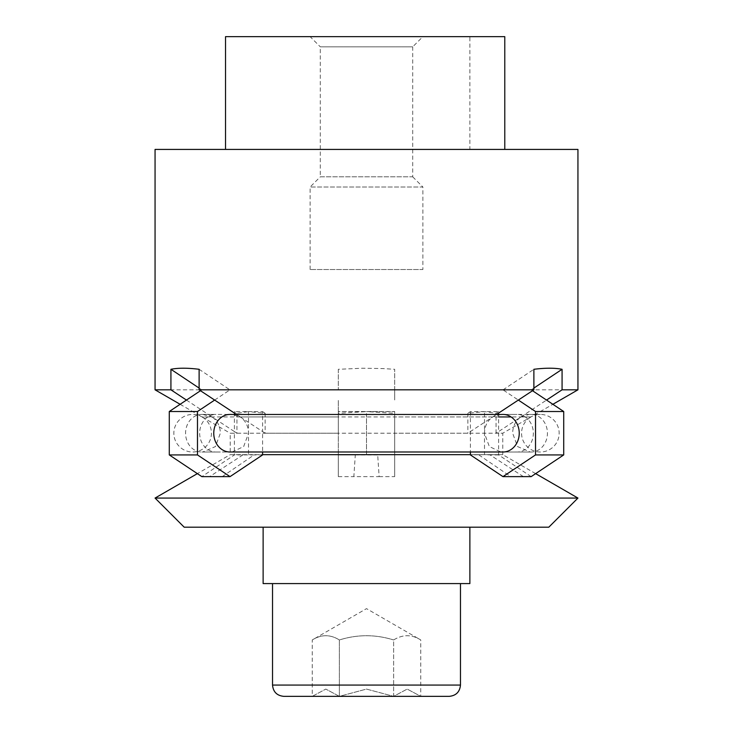 <?xml version="1.0" encoding="UTF-8"?>
<svg xmlns="http://www.w3.org/2000/svg" width="733" height="733" viewBox="0 0 733 733"><rect width="100%" height="100%" fill="white"/><g stroke="black" fill="none" stroke-linecap="round" stroke-linejoin="round"><path stroke-width="0.55" stroke-dasharray="3.67 2.75" d="M501.977 451.995L530.17 451.986L517.525 446.553L512.642 433.221C512.853 426.111 515.611 420.687 520.906 416.949L530.958 416.949A18.792 18.792 0 0 1 559.151 433.221A18.792 18.792 0 0 1 540.349 452.014A18.792 18.792 0 0 1 530.958 416.949L511.103 416.949M498.605 416.949L394.693 416.949L394.693 433.221L394.693 411.607L366.5 411.607L394.693 413.311L394.693 452.014L366.5 452.014L366.5 414.429L394.693 414.429L394.693 452.014L338.307 452.014L338.307 416.949L202.042 416.949A18.792 18.792 0 0 1 192.651 452.014A18.792 18.792 0 0 1 173.849 433.221A18.792 18.792 0 0 1 202.042 416.949L212.094 416.949C217.389 420.687 220.147 426.111 220.358 433.221L215.475 446.553L202.83 451.986L215.942 452.014A18.792 16.273 -90 0 1 199.66 433.221A18.792 16.273 -90 0 1 215.942 414.429L202.83 414.457L212.094 416.949L234.395 431.554L234.395 411.607L248.496 411.607L236.951 413.311L234.395 411.607M498.605 411.607L496.049 413.311L484.504 411.607L467.856 413.311L470.412 411.607L498.605 411.607L498.605 431.554L520.906 416.949L529.162 414.429L540.349 414.429L394.693 414.429L394.693 476.624L394.693 416.949M232.031 452.014L243.668 446.553L248.551 433.221C248.34 426.111 245.582 420.687 240.287 416.949L492.713 416.949C487.418 420.687 484.66 426.111 484.449 433.221L489.332 446.553L500.969 452.014M502.966 452.014L517.058 452.014A18.792 16.273 -90 0 0 533.34 433.221A18.792 16.273 -90 0 0 517.058 414.429L501.977 414.447M500.969 414.429L492.713 416.949L470.412 431.554L470.412 411.607M262.588 411.607L265.144 413.311L248.496 411.607L262.588 411.607L262.588 431.554L240.287 416.949L232.031 414.429M231.023 414.447L230.034 414.429M535.64 473.637L502.765 454.662L366.5 454.662L366.5 411.607L338.307 411.607L338.307 431.554L338.307 414.466L366.5 414.429L203.838 414.429M529.162 414.429L531.159 414.429A18.792 16.273 -90 0 0 530.17 414.466M366.5 454.662L377.697 454.927L379.144 476.624L353.856 476.624L355.303 454.927L366.5 454.662L230.235 454.662L197.36 473.637M577.943 498.064L155.057 498.064M548.806 527.192L184.194 527.192M470.412 454.662L502.765 454.662L502.765 433.221L394.693 433.221M377.697 454.927L338.307 454.927L338.307 476.624L338.307 431.554L338.307 433.221L230.235 433.221L230.235 454.662L248.496 454.662L248.496 411.607M366.5 452.014L338.307 452.014L338.307 413.311L366.5 411.607M531.159 476.624L498.605 454.927L498.605 431.554L496.049 433.221L502.765 433.221L552.874 404.295M180.126 404.295L230.235 433.221L236.951 433.221L234.395 431.554L234.395 454.927L201.841 476.624M263.129 527.192L469.871 527.192L263.129 527.192M338.307 369.295L338.307 389.864L394.693 389.864L394.693 400.071L394.693 369.295L382.644 368.562L362.459 368.223L338.307 369.295L338.307 389.819L155.057 389.819M577.943 389.819L394.693 389.819M530.17 451.986A18.792 16.273 -90 0 0 531.159 452.014A18.792 16.273 -90 0 0 547.432 433.221A18.792 16.273 -90 0 0 531.159 414.429M202.83 414.466A18.792 16.273 90 0 0 201.841 414.429A18.792 16.273 90 0 0 185.568 433.221A18.792 16.273 90 0 0 201.841 452.014L231.023 451.995M338.307 416.949L338.307 400.071L338.307 411.515L394.693 411.515M201.841 452.014A18.792 16.273 90 0 0 202.83 451.986M577.943 149.422L155.057 149.422M272.529 583.578L460.471 583.578L272.529 583.578M283.799 696.35L449.201 696.35M504.78 149.422L225.535 149.422L504.78 149.422M469.871 36.65L504.78 36.65L469.871 36.65L469.871 149.422M504.78 36.65L225.535 36.65M310.114 36.65L422.886 36.65L412.706 46.83L320.294 46.83L310.114 36.65L422.886 36.65M412.706 46.83L412.706 176.827L320.294 176.827L320.294 46.83L412.706 46.83M393.63 639.964C402.674 634.311 411.717 634.311 420.76 639.964L366.5 608.637L312.24 639.964C321.283 634.311 330.326 634.311 339.37 639.964C357.457 634.311 375.543 634.311 393.63 639.964C375.543 634.311 357.457 634.311 339.37 639.964C330.326 634.311 321.283 634.311 312.24 639.964L312.24 696.35L325.809 689.084L312.24 696.35L339.37 696.35L325.809 689.084L339.37 696.35L339.37 639.964L339.37 696.35L366.5 689.084L393.63 696.35L393.63 639.964C402.674 634.311 411.717 634.311 420.76 639.964L420.76 696.35L407.191 689.084L420.76 696.35L393.63 696.35L407.191 689.084L393.63 696.35L393.63 639.964M412.706 176.827L422.886 187.007L310.114 187.007L320.294 176.827L412.706 176.827M310.114 269.533L310.114 187.007L422.886 187.007L422.886 269.533L310.114 269.533L422.886 269.533M420.76 696.35L339.37 696.35L393.63 696.35L366.5 689.084L339.37 696.35L312.24 696.35M394.693 389.864L394.693 369.295M199.119 369.295L229.97 389.864L201.777 389.864L200.485 390.726M201.777 389.864L199.119 388.087M214.65 400.071L229.97 389.864M533.881 388.087L531.223 389.864L503.03 389.864L518.35 400.071M503.03 389.864L533.881 369.295M532.515 390.726L531.223 389.864M263.129 583.578L469.871 583.578M338.307 433.221L338.307 414.429M186.457 400.071L212.094 416.949M496.553 414.429L492.713 416.949M240.287 416.949L236.447 414.429M520.906 416.949L546.543 400.071M355.303 454.927L338.307 454.927L338.307 411.515M338.307 411.607L338.307 413.311M236.951 413.311L236.951 433.221M265.144 413.311L265.144 433.221L262.588 431.554L262.588 452.014M265.144 433.221L467.856 433.221L470.412 431.554L470.412 452.014M467.856 413.311L467.856 433.221M496.049 433.221L496.049 413.311M394.693 413.311L394.693 411.607M379.144 476.624L394.693 476.624M338.307 476.624L353.856 476.624M222.264 476.624L254.094 454.927L234.395 454.927M242.898 454.927L209.62 476.624M262.588 454.927L254.094 454.927M248.496 454.662L262.588 454.662M523.38 476.624L490.102 454.927L484.504 454.662L484.504 411.607M484.504 454.662L470.412 454.927M478.906 454.927L510.736 476.624M498.605 454.927L490.102 454.927M272.529 685.071L460.471 685.071M529.162 452.014L394.693 452.014M517.058 452.014L531.159 452.014M215.942 452.014L230.034 452.014M203.838 452.014L338.307 452.014M394.693 414.429L366.5 414.429M201.841 414.429L215.942 414.429M502.966 414.429L517.058 414.429"/><path stroke-width="1.1" d="M511.103 416.949L498.605 416.949M501.977 414.466L231.023 414.466A18.792 16.273 -90 0 0 230.034 414.429A18.792 16.273 -90 0 0 213.761 433.221A18.792 16.273 -90 0 0 230.034 452.014A18.792 16.273 -90 0 0 231.023 451.986L501.977 451.986A18.792 16.273 90 0 0 502.966 452.014A18.792 16.273 90 0 0 519.239 433.221A18.792 16.273 90 0 0 502.966 414.429A18.792 16.273 90 0 0 501.977 414.466M197.36 473.637L155.057 498.064L184.194 527.192L548.806 527.192L577.943 498.064L535.64 473.637M469.871 527.192L469.871 583.578L263.129 583.578L263.129 527.192M552.874 404.295L577.943 389.819L577.943 149.422L155.057 149.422L155.057 389.819L180.126 404.295M460.471 583.578L460.471 685.071L272.529 685.071L272.529 583.578M460.471 685.071C459.802 691.925 456.045 695.681 449.201 696.35L283.799 696.35C276.955 695.681 273.198 691.925 272.529 685.071M504.78 149.422L504.78 36.65L504.78 149.422M504.78 36.65L225.535 36.65L225.535 149.422M200.485 390.726L186.457 400.071L170.926 389.819L170.926 369.295C178.156 367.847 187.547 367.847 199.119 369.295L199.119 389.819L214.65 400.071L197.479 411.515L169.286 411.515L169.286 454.927L201.841 476.624L230.034 476.624L197.479 454.927L169.286 454.927M199.119 388.087L170.926 369.295M496.553 414.429L533.881 389.819L533.881 369.295C545.453 367.847 554.844 367.847 562.074 369.295L533.881 388.087M562.074 369.295L562.074 389.819L546.543 400.071L532.515 390.726M155.057 389.819L170.926 389.819M199.119 389.819L533.881 389.819M562.074 389.819L577.943 389.819M186.457 400.071L169.286 411.515M236.447 414.429L214.65 400.071M518.35 400.071L535.521 411.515L535.521 454.927L502.966 476.624L470.412 454.927L470.412 452.014M502.966 476.624L531.159 476.624L563.714 454.927L563.714 411.515L535.521 411.515M563.714 411.515L546.543 400.071M197.479 454.927L197.479 411.515M262.588 452.014L262.588 454.927L230.034 476.624M563.714 454.927L535.521 454.927M262.588 454.662L470.412 454.662M155.057 498.064L577.943 498.064"/></g></svg>
